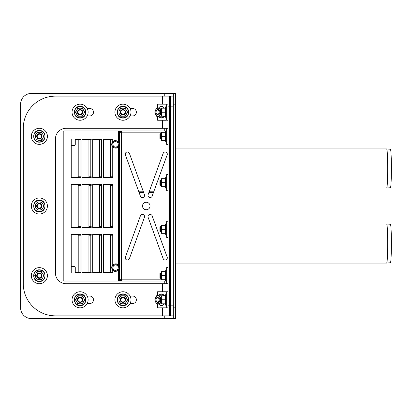 <?xml version="1.0" encoding="UTF-8"?>
<svg xmlns="http://www.w3.org/2000/svg" width="412" height="412" viewBox="0 0 412 412"><rect width="100%" height="100%" fill="white"/><g stroke="black" fill="none" stroke-linecap="round" stroke-linejoin="round"><path stroke-width="0.62" d="M71.245 272.991L80.489 272.991L71.245 272.991L71.245 234.402L80.489 234.402L80.489 235.211L80.088 235.211L80.088 272.188L80.489 272.188L80.489 272.991L76.338 272.991A1.071 1.071 0 0 1 75.267 271.92L75.267 267.63A1.071 1.071 0 0 0 74.191 266.559L71.245 266.559M90.805 235.211L91.212 235.211L91.212 234.402L81.962 234.402L81.962 272.991L91.212 272.991L81.962 272.991L91.212 272.991L91.212 272.188L88.93 272.188L88.93 235.211L90.805 235.211L90.805 272.188M101.527 235.211L101.929 235.211L101.929 234.402L92.685 234.402L92.685 272.991L101.929 272.991L92.685 272.991L101.929 272.991L101.929 272.188L99.653 272.188L99.653 235.211L101.527 235.211L101.527 272.188M112.244 269.474L112.244 272.188L110.37 272.188L110.37 235.211L112.646 235.211L112.646 234.402L103.402 234.402L103.402 272.991L112.244 272.991L112.244 272.188L112.646 272.188L112.646 272.991L103.402 272.991L112.244 272.991M71.245 139.009L80.489 139.009L80.489 139.812L80.088 139.812L80.088 176.789L80.489 176.789L80.489 177.598L71.245 177.598L71.245 139.009L76.338 139.009A1.071 1.071 0 0 0 75.267 140.08L75.267 144.37A1.071 1.071 0 0 1 74.191 145.441L71.245 145.441M81.962 139.009L91.212 139.009L81.962 139.009L91.212 139.009L91.212 139.812L90.805 139.812L90.805 176.789L91.212 176.789L91.212 177.598L81.962 177.598L81.962 139.009M92.685 139.009L101.929 139.009L92.685 139.009L101.929 139.009L101.929 139.812L101.527 139.812L101.527 176.789L101.929 176.789L101.929 177.598L92.685 177.598L92.685 139.009M112.244 146.208L112.244 176.789L112.646 176.789L112.646 177.598L103.402 177.598L103.402 139.009L112.646 139.009L112.646 139.812L112.244 139.812L112.244 139.009M175.486 104.174L175.486 93.452L173.339 93.452L173.339 104.174L175.486 104.174L175.486 307.826L173.339 307.826L173.339 318.548L175.486 318.548L175.486 307.826M173.339 307.826L173.339 104.174M173.339 318.548L31.317 318.548A10.717 10.717 0 0 1 20.6 307.826L20.6 104.174A10.717 10.717 0 0 1 31.317 93.452L173.339 93.452M159.841 299.787A2.678 1.895 90 0 1 159.207 301.785A2.678 1.895 90 0 1 157.173 302.233A2.678 1.895 90 0 1 156.05 299.787A2.678 1.895 90 0 1 157.173 297.34A2.678 1.895 90 0 1 159.207 297.788A2.678 1.895 90 0 1 159.841 299.787M159.083 299.787A2.142 1.514 90 0 1 157.564 301.934A2.142 1.514 90 0 1 156.05 299.787A2.142 1.514 90 0 1 157.564 297.644A2.142 1.514 90 0 1 159.083 299.787M159.841 112.213A2.678 1.895 90 0 1 159.207 114.212A2.678 1.895 90 0 1 157.173 114.66A2.678 1.895 90 0 1 156.05 112.213A2.678 1.895 90 0 1 157.173 109.767A2.678 1.895 90 0 1 159.207 110.215A2.678 1.895 90 0 1 159.841 112.213M159.083 112.213A2.142 1.514 90 0 1 157.564 114.356A2.142 1.514 90 0 1 156.05 112.213A2.142 1.514 90 0 1 157.564 110.066A2.142 1.514 90 0 1 159.083 112.213M160.479 133.648L160.479 139.009L159.944 138.473L159.944 134.183L160.479 133.648L161.015 134.183L161.015 138.473L160.479 139.009M161.283 133.915L161.015 134.183M170.661 134.183L170.125 133.648M160.479 180.008L160.479 185.369L159.944 184.828L159.944 180.544L160.479 180.008L161.015 180.544L161.015 184.828L160.479 185.369M161.283 180.276L161.015 180.544M170.661 180.544L170.125 180.008M160.479 226.631L160.479 231.992L159.944 231.456L159.944 227.172L160.479 226.631L161.015 227.172L161.015 231.456L160.479 231.992M161.283 226.904L161.015 227.172M170.661 227.172L170.125 226.631M160.479 272.991L160.479 278.352L159.944 277.817L159.944 273.527L160.479 272.991L161.015 273.527L161.015 277.817L160.479 278.352M161.283 273.259L161.015 273.527M170.661 273.527L170.125 272.991M160.479 109.53L160.479 114.891L159.944 114.356L159.944 110.066L160.479 109.53L161.015 110.066L161.015 114.356L160.479 114.891M161.283 109.798L161.015 110.066M170.661 110.066L170.125 109.53M160.479 297.109L160.479 302.47L159.944 301.934L159.944 297.644L160.479 297.109L161.015 297.644L161.015 301.934L160.479 302.47M161.283 297.376L161.015 297.644M170.661 297.644L170.125 297.109M39.356 133.648A2.678 2.678 0 0 1 41.679 137.67A2.678 2.678 0 0 1 37.039 137.67A2.678 2.678 0 0 1 39.356 133.648M39.356 134.183A2.142 2.142 0 0 1 41.215 137.402A2.142 2.142 0 0 1 37.502 137.402A2.142 2.142 0 0 1 39.356 134.183M80.088 109.53A2.678 2.678 0 0 1 82.41 113.552A2.678 2.678 0 0 1 77.77 113.552A2.678 2.678 0 0 1 80.088 109.53M80.088 110.066A2.142 2.142 0 0 1 81.947 113.285A2.142 2.142 0 0 1 78.234 113.285A2.142 2.142 0 0 1 80.088 110.066M122.961 109.53A2.678 2.678 0 0 1 125.284 113.552A2.678 2.678 0 0 1 120.644 113.552A2.678 2.678 0 0 1 122.961 109.53M122.961 110.066A2.142 2.142 0 0 1 124.821 113.285A2.142 2.142 0 0 1 121.107 113.285A2.142 2.142 0 0 1 122.961 110.066M39.356 203.322A2.678 2.678 0 0 1 41.679 207.339A2.678 2.678 0 0 1 37.039 207.339A2.678 2.678 0 0 1 39.356 203.322M39.356 203.858A2.142 2.142 0 0 1 41.215 207.071A2.142 2.142 0 0 1 37.502 207.071A2.142 2.142 0 0 1 39.356 203.858M39.356 272.991A2.678 2.678 0 0 1 41.679 277.013A2.678 2.678 0 0 1 37.039 277.013A2.678 2.678 0 0 1 39.356 272.991M39.356 273.527A2.142 2.142 0 0 1 41.215 276.746A2.142 2.142 0 0 1 37.502 276.746A2.142 2.142 0 0 1 39.356 273.527M80.088 297.109A2.678 2.678 0 0 1 82.41 301.126A2.678 2.678 0 0 1 77.77 301.126A2.678 2.678 0 0 1 80.088 297.109M80.088 297.644A2.142 2.142 0 0 1 81.947 300.858A2.142 2.142 0 0 1 78.234 300.858A2.142 2.142 0 0 1 80.088 297.644M122.961 297.109A2.678 2.678 0 0 1 125.284 301.126A2.678 2.678 0 0 1 120.644 301.126A2.678 2.678 0 0 1 122.961 297.109M122.961 297.644A2.142 2.142 0 0 1 124.821 300.858A2.142 2.142 0 0 1 121.107 300.858A2.142 2.142 0 0 1 122.961 297.644M165.928 305.483L165.928 307.826L157.59 307.826L157.59 303.809M165.928 294.096L165.928 291.748L157.59 291.748L157.59 295.77M167.442 291.748L165.928 291.748M167.442 104.174L157.59 104.174L157.59 108.191M157.59 116.23L157.59 120.252L165.928 120.252L165.928 117.904M165.928 104.174L165.928 106.517M160.232 109.777A4.017 2.843 -90 0 0 157.971 108.191L156.447 108.191L154.804 112.213L156.447 116.23L157.971 116.23A4.017 2.843 -90 0 0 160.232 114.644M161.447 112.213L161.283 108.191L157.971 108.191A4.017 2.843 -90 0 0 155.509 110.2A4.017 2.843 -90 0 0 155.509 114.222A4.017 2.843 -90 0 0 157.971 116.23L161.283 116.23L161.447 112.213L165.521 112.213L165.521 116.23L161.447 116.23L161.447 108.191L165.521 108.191L165.521 112.213M157.956 114.891A2.678 1.895 -90 0 0 159.866 112.213A2.678 1.895 -90 0 0 157.956 109.53M160.232 302.223A4.017 2.843 90 0 1 157.971 303.809L156.447 303.809L154.804 299.787L156.447 295.77L157.971 295.77A4.017 2.843 90 0 1 160.232 297.356M161.447 303.809L157.971 303.809A4.017 2.843 90 0 1 155.509 301.8A4.017 2.843 90 0 1 155.509 297.778A4.017 2.843 90 0 1 157.971 295.77L161.283 295.77L161.283 297.778L161.447 295.77L165.521 295.77L165.521 303.809L161.447 303.809L161.447 299.787L165.521 299.787M157.956 297.109A2.678 1.895 90 0 1 159.866 299.787A2.678 1.895 90 0 1 157.956 302.47M35.535 277.085L35.875 277.683A4.017 4.017 0 0 0 39.356 279.691L41.679 279.691L42.838 277.683L41.679 279.691L39.356 279.691A4.017 4.017 0 0 0 42.838 277.683L43.136 277.163M43.136 274.181L42.838 273.661A4.017 4.017 0 0 0 39.356 271.652L37.039 271.652L35.875 273.661A4.017 4.017 0 0 0 35.875 277.683M41.679 271.652L39.356 271.652A4.017 4.017 0 0 0 35.875 273.661L34.716 275.669M42.838 277.683A4.017 4.017 0 0 0 42.838 273.661M39.356 283.708A8.039 8.039 0 0 0 46.319 271.652A8.039 8.039 0 0 0 32.394 271.652A8.039 8.039 0 0 0 39.356 283.708M35.278 206.973L36.179 208.534M36.179 203.466L35.875 203.992A4.017 4.017 0 0 0 39.356 210.017L37.039 210.017M40.484 201.983L39.356 201.983A4.017 4.017 0 0 0 35.875 203.992L35.278 205.027M41.679 201.983L42.838 203.992L41.679 201.983L37.039 201.983M43.136 204.507L43.996 206L43.136 207.493M39.356 210.017L41.679 210.017L42.838 208.008L41.679 210.017L39.356 210.017A4.017 4.017 0 0 0 42.838 208.008L43.996 206L42.838 203.992A4.017 4.017 0 0 0 39.356 201.983M42.838 208.008A4.017 4.017 0 0 0 42.838 203.992M39.356 214.039A8.039 8.039 0 0 0 46.319 201.983A8.039 8.039 0 0 0 32.394 201.983A8.039 8.039 0 0 0 39.356 214.039M35.278 137.299L36.179 138.865M36.179 133.797L35.875 134.317A4.017 4.017 0 0 0 39.356 140.348L41.679 140.348L42.838 138.339L41.679 140.348L39.356 140.348A4.017 4.017 0 0 0 42.838 138.339L43.136 137.819M43.136 134.837L42.838 134.317A4.017 4.017 0 0 0 35.875 134.317L35.278 135.357M41.679 132.309L37.039 132.309M42.838 138.339A4.017 4.017 0 0 0 42.838 134.317M39.356 144.37A8.039 8.039 0 0 0 46.319 132.309A8.039 8.039 0 0 0 32.394 132.309A8.039 8.039 0 0 0 39.356 144.37M75.448 112.213L76.606 110.2L75.448 112.213L77.77 116.23L82.41 116.23L84.728 112.213L82.41 108.191L77.77 108.191L76.606 110.2A4.017 4.017 0 0 0 80.088 116.23L77.77 116.23M82.41 116.23L80.088 116.23A4.017 4.017 0 0 0 83.569 110.2A4.017 4.017 0 0 0 76.606 110.2M80.088 120.252A8.039 8.039 0 0 0 87.05 108.191A8.039 8.039 0 0 0 73.125 108.191A8.039 8.039 0 0 0 80.088 120.252M118.883 113.187L120.644 116.23L125.284 116.23L127.607 112.213L126.443 110.2L127.607 112.213M125.284 116.23L122.961 116.23A4.017 4.017 0 0 0 126.443 110.2A4.017 4.017 0 0 0 122.961 108.191L120.644 108.191L119.48 110.2A4.017 4.017 0 0 0 122.961 116.23L120.644 116.23M126.443 110.2L125.284 108.191L122.961 108.191A4.017 4.017 0 0 0 119.48 110.2L118.883 111.24M125.284 108.191L126.144 109.685M122.961 120.252A8.039 8.039 0 0 0 129.924 108.191A8.039 8.039 0 0 0 115.999 108.191A8.039 8.039 0 0 0 122.961 120.252M75.448 299.787L76.606 297.778L75.448 299.787L77.77 303.809L82.41 303.809L84.728 299.787L82.41 295.77L77.77 295.77L76.606 297.778A4.017 4.017 0 0 0 80.088 303.809L77.77 303.809M82.41 303.809L80.088 303.809A4.017 4.017 0 0 0 83.569 297.778A4.017 4.017 0 0 0 76.606 297.778M80.088 307.826A8.039 8.039 0 0 0 87.05 295.77A8.039 8.039 0 0 0 73.125 295.77A8.039 8.039 0 0 0 80.088 307.826M118.883 300.76L120.644 303.809L125.284 303.809L127.607 299.787L126.443 297.778L127.607 299.787M125.284 303.809L122.961 303.809A4.017 4.017 0 0 0 126.443 297.778A4.017 4.017 0 0 0 122.961 295.77L120.644 295.77L119.48 297.778A4.017 4.017 0 0 0 122.961 303.809L120.644 303.809M126.443 297.778L125.284 295.77L122.961 295.77A4.017 4.017 0 0 0 119.48 297.778L118.883 298.813M125.284 295.77L126.144 297.258M122.961 307.826A8.039 8.039 0 0 0 129.924 295.77A8.039 8.039 0 0 0 115.999 295.77A8.039 8.039 0 0 0 122.961 307.826M165.294 295.77L165.861 294.209L166.644 294.348M165.294 303.809L165.861 305.364A0.402 0.402 0 0 0 166.644 305.23M161.447 299.787L161.283 297.109M161.283 303.809L161.283 297.778M161.283 302.47L161.283 301.8M167.983 307.826L166.644 307.826L166.644 291.748L167.983 291.748M165.294 108.191L165.861 106.636L166.644 106.77M165.294 116.23L165.861 117.791A0.402 0.402 0 0 0 166.644 117.652M161.283 110.2L161.283 109.53M161.283 114.891L161.283 114.222M167.983 120.252L166.644 120.252L166.644 104.174L167.983 104.174M165.294 132.309L165.861 130.753L166.644 130.887M161.447 136.331L161.447 132.309L165.521 132.309L165.521 140.348L161.447 140.348L161.447 136.331L165.521 136.331M165.294 140.348L165.861 141.908A0.402 0.402 0 0 0 166.644 141.769M161.447 140.348L161.447 132.309M161.283 134.317L161.283 133.648M161.283 139.009L161.283 138.339M167.983 144.37L166.644 144.37L166.644 128.292L167.983 128.292L66.152 128.292A10.717 10.717 0 0 0 55.435 139.009L55.435 272.991A10.717 10.717 0 0 0 66.152 283.708L167.983 283.708L166.644 283.708L166.644 267.63L167.983 267.63M165.294 178.669L165.861 177.108L166.644 177.248M161.447 182.686L161.447 178.669L165.521 178.669L165.521 186.708L161.447 186.708L161.283 184.694L161.447 182.686L165.521 182.686M165.294 186.708L165.861 188.263A0.402 0.402 0 0 0 166.644 188.124M161.447 186.708L161.447 178.669M161.283 180.677L161.283 180.008M161.283 185.369L161.283 184.694M167.983 190.725L166.644 190.725L166.644 174.647L167.983 174.647M165.294 225.292L165.861 223.737L166.644 223.876M161.447 229.314L161.447 225.292L165.521 225.292L165.521 233.331L161.447 233.331L161.447 229.314L165.521 229.314M165.294 233.331L165.861 234.892A0.402 0.402 0 0 0 166.644 234.752M161.447 233.331L161.447 225.292M161.283 227.306L161.283 226.631M161.283 231.992L161.283 231.323M167.983 237.353L166.644 237.353L166.644 221.275L167.983 221.275M165.294 271.652L165.861 270.092L166.644 270.231M161.447 275.669L161.447 271.652L165.521 271.652L165.521 279.691L161.447 279.691L161.283 277.683L161.447 275.669L165.521 275.669M165.294 279.691L165.861 281.247A0.402 0.402 0 0 0 166.644 281.113M161.447 279.691L161.447 271.652M161.283 273.661L161.283 272.991M161.283 278.352L161.283 277.683M173.339 106.852L170.661 106.852L170.661 315.865L173.339 315.865L55.435 315.865A32.157 32.157 0 0 1 23.278 283.708L23.278 128.292A32.157 32.157 0 0 1 55.435 96.135L162.622 96.135L55.435 96.135L162.622 96.135L162.622 104.174M130.074 108.459L132.607 108.459A3.749 3.749 0 0 1 136.362 112.213A3.749 3.749 0 0 1 132.607 115.963L130.074 115.963M87.2 108.459L89.734 108.459A3.749 3.749 0 0 1 93.488 112.213A3.749 3.749 0 0 1 89.734 115.963L87.2 115.963M170.661 106.852L170.661 96.135L173.339 96.135L169.59 96.135L169.59 315.865L167.983 315.865L167.983 96.135L169.59 96.135L162.622 96.135M130.074 303.541L132.607 303.541A3.749 3.749 0 0 0 136.362 299.787A3.749 3.749 0 0 0 132.607 296.037L130.074 296.037M87.2 303.541L89.734 303.541A3.749 3.749 0 0 0 93.488 299.787A3.749 3.749 0 0 0 89.734 296.037L87.2 296.037M55.435 315.865L162.622 315.865L55.435 315.865M170.125 128.292L170.661 128.292M66.152 283.708A10.717 10.717 0 0 1 55.435 272.991M170.125 283.708L170.661 283.708M66.152 128.292A10.717 10.717 0 0 0 55.435 139.009A10.717 10.717 0 0 1 66.152 128.292M138.823 191.796L143.386 191.796M149.165 191.796L153.727 191.796M153.434 192.6L148.871 192.6M143.68 192.6L139.117 192.6M161.283 132.844L119.48 132.844L119.48 130.97L63.742 130.97A0.536 0.536 0 0 0 63.206 131.505L63.206 280.495A0.536 0.536 0 0 0 63.742 281.03L118.409 281.03L118.409 270.174M119.053 143.386L119.053 139.009L119.48 139.009M119.48 177.598L119.053 177.598L119.053 145.348M119.48 227.439L119.053 227.439L119.053 184.561L119.48 184.561M119.053 266.652L119.053 234.402L119.48 234.402M119.48 272.991L119.053 272.991L119.053 268.614M120.283 279.156L120.283 281.03L118.409 281.03M121.355 131.773L120.335 131.773L120.335 130.97L165.784 130.97M170.125 130.97L170.661 130.97M121.355 280.227L120.335 280.227L120.335 281.03L121.355 281.03L121.355 279.156L161.283 279.156M81.962 184.561L91.212 184.561L91.212 185.369L90.805 185.369L90.805 226.631L91.212 226.631L91.212 227.439L81.962 227.439L81.962 184.561M103.402 184.561L112.646 184.561L112.646 185.369L112.244 185.369L112.244 226.631L112.646 226.631L112.646 227.439L103.402 227.439L103.402 184.561M92.685 184.561L101.929 184.561L101.929 185.369L101.527 185.369L101.527 226.631L101.929 226.631L101.929 227.439L92.685 227.439L92.685 184.561M71.245 184.561L80.489 184.561L80.489 185.369L80.088 185.369L80.088 226.631L80.489 226.631L80.489 227.439L71.245 227.439L71.245 184.561M163.142 153.393A2.142 2.142 0 0 1 165.892 152.116A2.142 2.142 0 0 1 167.169 154.861L152.141 196.158A2.142 2.142 0 0 1 149.391 197.441A2.142 2.142 0 0 1 148.109 194.691L163.142 153.393M167.169 257.139A2.142 2.142 0 0 1 165.892 259.884A2.142 2.142 0 0 1 163.142 258.607L148.109 217.309A2.142 2.142 0 0 1 149.391 214.559A2.142 2.142 0 0 1 152.141 215.842L167.169 257.139M146.275 209.749A3.749 3.749 0 0 1 143.026 204.125A3.749 3.749 0 0 1 149.525 204.125A3.749 3.749 0 0 1 146.275 209.749M140.415 215.842A2.142 2.142 0 0 1 143.16 214.559A2.142 2.142 0 0 1 144.442 217.309L129.409 258.607A2.142 2.142 0 0 1 126.664 259.884A2.142 2.142 0 0 1 125.382 257.139L140.415 215.842M125.382 154.861A2.142 2.142 0 0 1 126.664 152.116A2.142 2.142 0 0 1 129.409 153.393L144.442 194.691A2.142 2.142 0 0 1 143.16 197.441A2.142 2.142 0 0 1 140.415 196.158L125.382 154.861M119.48 130.97L120.283 130.97L120.283 132.844M119.48 281.03L119.48 132.844M170.661 281.03L170.125 281.03M165.784 281.03L121.355 281.03M80.088 272.188L78.213 272.188L78.213 235.211L80.088 235.211M80.088 226.631L78.213 226.631L78.213 185.369L80.088 185.369M90.805 226.631L88.93 226.631L88.93 185.369L90.805 185.369M101.527 226.631L99.653 226.631L99.653 185.369L101.527 185.369M112.244 226.631L110.37 226.631L110.37 185.369L112.244 185.369M80.088 176.789L78.213 176.789L78.213 139.812L80.088 139.812M90.805 176.789L88.93 176.789L88.93 139.812L90.805 139.812M101.527 176.789L99.653 176.789L99.653 139.812L101.527 139.812M112.244 176.789L110.37 176.789L110.37 139.812L112.244 139.812L112.244 142.526M119.48 279.156L121.355 279.156L121.355 130.97M113.944 142.243A2.678 2.678 0 0 1 118.234 144.02A2.678 2.678 0 0 1 117.204 146.492L118.435 145.549L118.028 142.485L116.601 141.893L115.169 141.301L112.718 143.185L112.919 144.715A2.678 2.678 0 0 1 113.944 142.243M115.169 141.301L118.028 142.485M114.551 146.842A2.678 2.678 0 0 1 112.919 144.715L113.12 146.25L115.978 147.434L117.204 146.492A2.678 2.678 0 0 1 114.551 146.842M113.12 146.25L112.718 143.185M113.944 269.757A2.678 2.678 0 0 0 118.234 267.98A2.678 2.678 0 0 0 117.204 265.508L118.435 266.451L118.028 269.515L116.601 270.107L115.169 270.699L112.718 268.815L112.919 267.285A2.678 2.678 0 0 0 113.944 269.757M115.169 270.699L118.028 269.515M114.551 265.158A2.678 2.678 0 0 0 112.919 267.285L113.12 265.75L115.978 264.566L117.204 265.508A2.678 2.678 0 0 0 114.551 265.158M169.59 315.865L170.125 315.865L170.125 305.148L167.983 305.148M170.125 96.135L170.125 305.148M386.677 223.958L390.396 224.282A19.235 1.004 90 0 1 391.4 243.518A19.235 1.004 90 0 1 390.396 262.748L386.677 263.072A19.56 1.025 -90 0 1 386.672 263.072A0.536 0.536 -90 0 1 386.626 263.077A19.56 1.025 90 0 0 387.646 243.518A19.56 1.025 90 0 0 386.626 223.953L386.677 223.958A19.56 1.025 -90 0 1 387.692 243.518A19.56 1.025 -90 0 1 386.677 263.072L175.486 263.077M386.677 148.928L390.396 149.252A19.235 1.004 90 0 1 391.4 168.482A19.235 1.004 90 0 1 390.396 187.718L386.677 188.042A19.56 1.025 -90 0 1 386.672 188.042A0.536 0.536 -90 0 1 386.626 188.047A19.56 1.025 90 0 0 387.646 168.482A19.56 1.025 90 0 0 386.626 148.923L386.677 148.928A19.56 1.025 -90 0 1 387.692 168.482A19.56 1.025 -90 0 1 386.677 188.042L175.486 188.047M75.406 272.456L80.489 272.456M81.962 272.456L91.212 272.456M92.685 272.456L101.929 272.456M103.402 272.456L112.244 272.456M119.053 272.456L119.48 272.456M119.48 139.544L119.053 139.544M112.244 139.544L103.402 139.544M101.929 139.544L92.685 139.544M91.212 139.544L81.962 139.544M80.489 139.544L75.406 139.544M164.764 318.548L164.764 315.865M164.764 283.708L164.764 281.03M164.764 130.97L164.764 128.292M164.764 96.135L164.764 93.452M163.945 108.191A5.577 3.945 -90 0 0 161.21 106.636A5.577 3.945 -90 0 0 158.476 108.191M158.476 116.23A5.577 3.945 -90 0 0 161.21 117.791A5.577 3.945 -90 0 0 163.945 116.23M158.476 295.77A5.577 3.945 90 0 1 161.21 294.209A5.577 3.945 90 0 1 163.945 295.77M163.945 303.809A5.577 3.945 90 0 1 161.21 305.364A5.577 3.945 90 0 1 158.476 303.809M39.356 270.092A5.577 5.577 0 0 0 33.779 275.669A5.577 5.577 0 0 0 39.356 281.247A5.577 5.577 0 0 0 44.934 275.669A5.577 5.577 0 0 0 39.356 270.092M39.356 200.423A5.577 5.577 0 0 0 33.779 206A5.577 5.577 0 0 0 39.356 211.577A5.577 5.577 0 0 0 44.934 206A5.577 5.577 0 0 0 39.356 200.423M39.356 130.753A5.577 5.577 0 0 0 33.779 136.331A5.577 5.577 0 0 0 39.356 141.908A5.577 5.577 0 0 0 44.934 136.331A5.577 5.577 0 0 0 39.356 130.753M80.088 106.636A5.577 5.577 0 0 0 74.51 112.213A5.577 5.577 0 0 0 80.088 117.791A5.577 5.577 0 0 0 85.665 112.213A5.577 5.577 0 0 0 80.088 106.636M122.961 106.636A5.577 5.577 0 0 0 117.384 112.213A5.577 5.577 0 0 0 122.961 117.791A5.577 5.577 0 0 0 128.539 112.213A5.577 5.577 0 0 0 122.961 106.636M80.088 294.209A5.577 5.577 0 0 0 74.51 299.787A5.577 5.577 0 0 0 80.088 305.364A5.577 5.577 0 0 0 85.665 299.787A5.577 5.577 0 0 0 80.088 294.209M122.961 294.209A5.577 5.577 0 0 0 117.384 299.787A5.577 5.577 0 0 0 122.961 305.364A5.577 5.577 0 0 0 128.539 299.787A5.577 5.577 0 0 0 122.961 294.209M165.861 305.364L165.861 294.209M165.861 117.791L165.861 106.636M165.861 141.908L165.861 130.753M165.861 188.263L165.861 177.108M165.861 234.892L165.861 223.737M165.861 281.247L165.861 270.092M167.983 106.852L170.125 106.852M162.622 120.252L162.622 128.292M162.622 315.865L162.622 307.826M162.622 291.748L162.622 283.708M173.339 305.148L170.661 305.148M118.409 141.826L118.409 130.97M118.409 265.091L118.409 146.909M112.244 235.211L112.244 265.792M170.125 279.156L170.661 279.156M170.661 132.844L170.125 132.844M112.239 142.985A3.61 3.61 0 0 1 118.44 142.171A3.61 3.61 0 0 1 116.045 147.949A3.61 3.61 0 0 1 112.239 142.985M112.239 269.015A3.61 3.61 0 0 0 118.44 269.829A3.61 3.61 0 0 0 116.045 264.051A3.61 3.61 0 0 0 112.239 269.015M159.413 298.051L159.207 297.788M159.413 301.527L159.207 301.785M159.413 110.473L159.207 110.215M159.413 113.949L159.207 114.212M161.015 138.473L161.283 138.741M170.661 138.473L170.125 139.009M161.015 184.828L161.283 185.096M170.661 184.828L170.125 185.369M161.015 231.456L161.283 231.724M170.661 231.456L170.125 231.992M161.015 277.817L161.283 278.085M170.661 277.817L170.125 278.352M161.015 114.356L161.283 114.624M170.661 114.356L170.125 114.891M161.015 301.934L161.283 302.202M170.661 301.934L170.125 302.47M158.388 116.23L159.851 117.616L161.478 118.053L163.064 117.631L164.563 116.23M164.563 108.191L162.56 106.564L161.494 106.368L159.835 106.816L158.388 108.191M164.563 295.77L163.101 294.384L161.478 293.947L159.887 294.369L158.388 295.77M158.388 303.809L160.392 305.436L161.458 305.632L163.116 305.184L164.563 303.809M39.356 281.514C46.783 281.854 46.973 269.721 39.542 269.834C31.894 269.263 31.698 281.844 39.356 281.514M39.356 211.84C46.783 212.185 46.973 200.052 39.542 200.16C31.894 199.593 31.698 212.17 39.356 211.84M39.356 142.171C46.783 142.511 46.973 130.383 39.542 130.491C31.894 129.919 31.698 142.5 39.356 142.171M80.088 118.053C87.514 118.399 87.705 106.265 80.273 106.373C72.625 105.802 72.43 118.383 80.088 118.053M122.961 118.053C130.388 118.399 130.578 106.265 123.147 106.373C115.499 105.802 115.303 118.383 122.961 118.053M80.088 305.632C87.514 305.972 87.705 293.838 80.273 293.952C72.625 293.38 72.43 305.962 80.088 305.632M122.961 305.632C130.388 305.972 130.578 293.838 123.147 293.952C115.499 293.38 115.303 305.962 122.961 305.632M112.059 142.912C113.702 138.36 121.051 141.27 119.135 145.714C117.569 150.457 109.953 147.439 112.059 142.912M112.059 269.088C110.004 264.705 117.255 261.568 119.042 266.064C121.293 270.524 113.769 273.779 112.059 269.088M175.486 223.953L386.626 223.953M175.486 148.923L386.626 148.923"/></g></svg>
